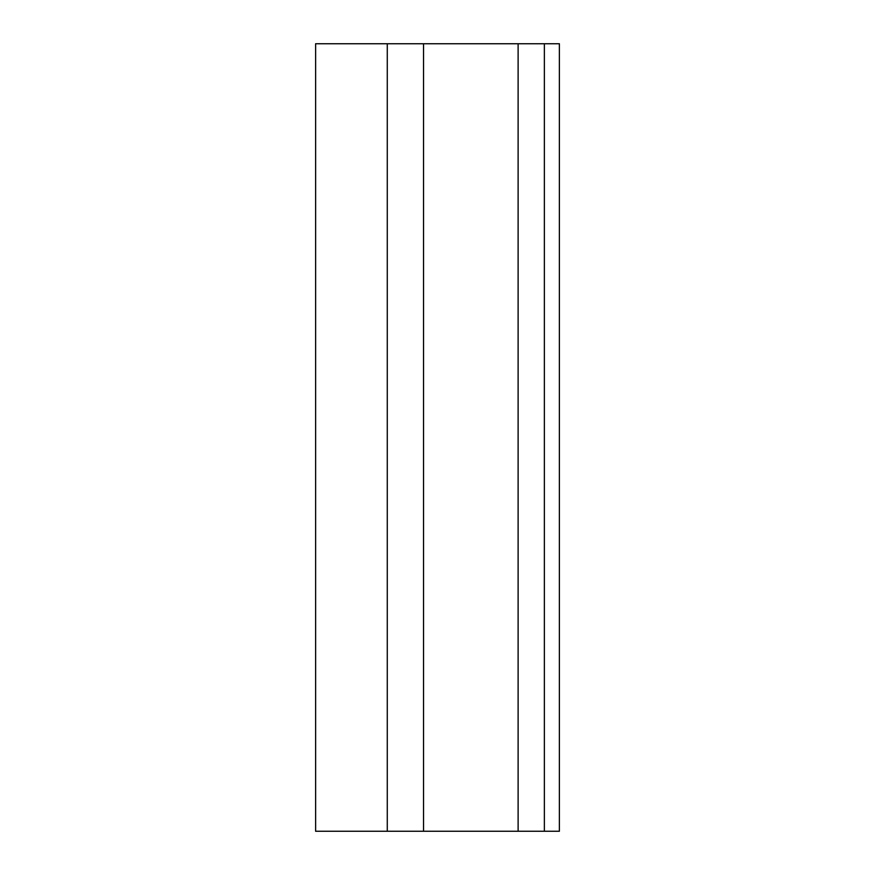 <?xml version="1.0" encoding="UTF-8"?>
<svg xmlns="http://www.w3.org/2000/svg" width="875" height="875" viewBox="0 0 875 875"><rect width="100%" height="100%" fill="white"/><g stroke="black" fill="none" stroke-linecap="round" stroke-linejoin="round"><path stroke-width="1.31" d="M518.12 831.25L559.377 831.25L559.377 43.75L518.12 43.75L518.12 831.25L423.544 831.25L423.544 43.75L518.12 43.75M423.544 831.25L315.623 831.25L315.623 43.75L423.544 43.75M544.37 831.25L544.37 43.75M387.275 831.25L387.275 43.75"/></g></svg>
